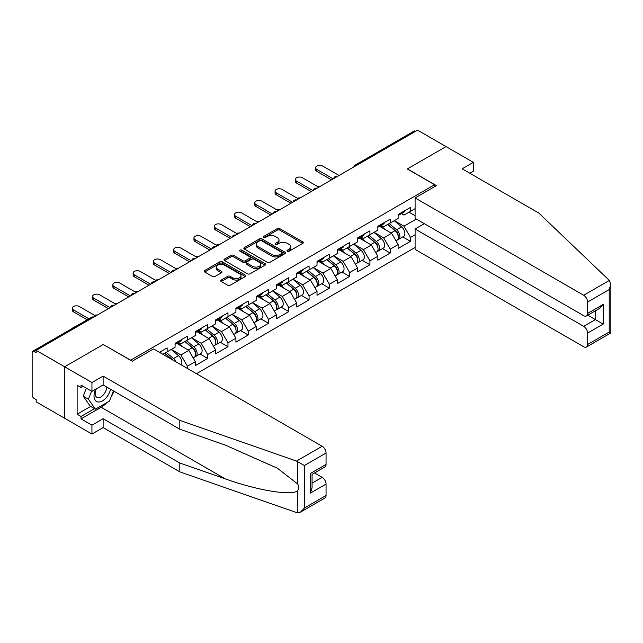 <?xml version="1.0" encoding="UTF-8"?>
<svg xmlns="http://www.w3.org/2000/svg" width="643" height="643" viewBox="0 0 643 643"><rect width="100%" height="100%" fill="white"/><g stroke="black" fill="none" stroke-linecap="round" stroke-linejoin="round"><path stroke-width="0.96" d="M287.421 251.196A1.262 0.731 0 0 0 289.205 251.196L302.765 243.375A1.808 1.045 0 0 0 303.287 242.636A1.808 1.045 0 0 0 302.765 241.897L279.793 228.643A1.808 1.045 0 0 0 277.246 228.643L263.686 236.463A1.262 0.731 0 0 0 263.317 236.978A1.262 0.731 0 0 0 263.686 237.5A1.262 0.731 0 0 0 265.471 237.5L267.231 236.487A5.771 3.336 0 0 1 275.397 236.487L277.31 237.589A5.771 3.336 0 0 1 278.998 239.943A5.771 3.336 0 0 1 277.31 242.307L275.55 243.319A1.262 0.731 0 0 0 275.18 243.834A1.262 0.731 0 0 0 275.55 244.348A1.262 0.731 0 0 0 277.342 244.348L279.094 243.335A5.771 3.336 0 0 1 287.26 243.335L289.173 244.436A5.771 3.336 0 0 1 290.861 246.799A5.771 3.336 0 0 1 289.173 249.154L287.421 250.167A1.262 0.731 0 0 0 287.051 250.682A1.262 0.731 0 0 0 287.421 251.196L287.421 250.167M221.232 280.059A1.808 1.045 0 0 0 220.702 280.79A1.808 1.045 0 0 0 221.232 281.53L227.67 285.251A1.808 1.045 0 0 0 230.226 285.251L245.28 276.554A1.808 1.045 0 0 0 245.811 275.823A1.808 1.045 0 0 0 245.28 275.083L222.317 261.822A1.808 1.045 0 0 0 219.761 261.822L204.707 270.518A1.808 1.045 0 0 0 204.177 271.258A1.808 1.045 0 0 0 204.707 271.989L212.487 276.482A1.808 1.045 0 0 0 215.043 276.482L221.489 272.761A1.808 1.045 0 0 0 222.012 272.029A1.808 1.045 0 0 0 221.489 271.29L217.623 269.063A4.831 2.789 0 0 1 216.209 267.094A4.831 2.789 0 0 1 219.191 264.514A4.831 2.789 0 0 1 224.455 265.125L239.574 273.854A4.831 2.789 0 0 1 240.988 275.823A4.831 2.789 0 0 1 238.006 278.395A4.831 2.789 0 0 1 232.742 277.792L230.226 276.337A1.808 1.045 0 0 0 227.67 276.337L221.232 280.059L221.232 281.53M103.386 344.423L64.646 366.791L36.177 350.355L417.564 130.159L446.033 146.596L407.3 168.964L434.596 184.718L130.682 360.184L103.386 344.576M267.351 262.344A1.808 1.045 0 0 0 269.907 262.344L284.962 253.647A1.808 1.045 0 0 0 285.492 252.908A1.808 1.045 0 0 0 284.962 252.177L261.998 238.915A1.808 1.045 0 0 0 259.442 238.915L244.388 247.611A1.808 1.045 0 0 0 243.858 248.343A1.808 1.045 0 0 0 244.388 249.082L267.351 262.344M240.49 251.469A1.262 0.731 0 0 1 241.776 251.646L265.101 265.117L250.063 273.797A1.808 1.045 0 0 1 247.515 273.797L224.552 260.536L230.99 256.846L230.99 255.343L224.552 259.065A1.808 1.045 0 0 0 224.021 259.796A1.808 1.045 0 0 0 224.552 260.536L224.552 259.065M230.99 256.846A1.808 1.045 0 0 1 233.546 256.846L233.546 255.343A1.808 1.045 0 0 0 230.99 255.343M233.546 255.343L242.861 260.72A1.808 1.045 0 0 0 245.409 260.72L249.685 258.253A1.808 1.045 0 0 0 250.215 257.513A1.808 1.045 0 0 0 249.685 256.782L239.984 251.18A1.262 0.731 0 0 1 239.614 250.666A1.262 0.731 0 0 1 240.394 249.99A1.262 0.731 0 0 1 241.776 250.151L265.125 263.63A1.808 1.045 0 0 1 265.647 264.369A1.808 1.045 0 0 1 265.125 265.101L265.125 263.63M196.453 373.696L415.097 247.467M434.596 184.718L434.596 186.671M162.856 354.293L167.14 351.817L167.14 347.911L159.472 352.34M167.14 351.817L175.073 347.236L175.073 343.338L187.418 336.209L187.418 340.107L195.351 335.533L195.351 331.627L207.697 324.498L207.697 328.404L215.63 323.823L215.63 319.925L227.976 312.795L227.976 316.694L235.909 312.12L235.909 308.214L248.254 301.085L248.254 304.983L256.187 300.41L256.187 296.503L268.533 289.374L268.533 293.28L276.466 288.699L276.466 284.801L288.811 277.672L288.811 281.57L296.744 276.996L296.744 273.09L309.09 265.961L309.09 269.867L317.023 265.286L317.023 261.388L329.369 254.25L329.369 258.156L337.302 253.575L337.302 249.677L349.647 242.548L349.647 246.446L357.58 241.872L357.58 237.966L369.926 230.837L369.926 234.743L377.851 230.162L377.851 226.264L390.205 219.134L390.205 223.033L398.13 218.459L398.13 214.553L410.483 207.424L410.483 211.33L415.097 208.662M415.097 234.783L410.483 237.444L403.981 226.183L394.36 220.629M402.767 236.897L410.483 241.35L410.483 237.444M410.483 241.35L398.13 248.479L398.13 244.573L390.205 249.154L383.702 237.894L374.081 232.34M382.489 248.6L390.205 253.053L390.205 249.154M390.205 253.053L377.851 260.182L377.851 256.284L369.926 260.857L363.424 249.605L353.803 244.051M362.21 260.311L369.926 264.763L369.926 260.857M369.926 264.763L357.58 271.893L357.58 267.986L349.647 272.568L343.145 261.307L333.532 255.753M341.931 272.013L349.647 276.466L349.647 272.568M349.647 276.466L337.302 283.595L337.302 279.697L329.369 284.27L322.866 273.018L313.254 267.464M321.653 283.724L329.369 288.177L329.369 284.27M329.369 288.177L317.023 295.306L317.023 291.4L309.09 295.981L302.588 284.72L292.975 279.166M301.382 295.434L309.09 299.887L309.09 295.981M309.09 299.887L296.744 307.016L296.744 303.11L288.811 307.692L282.309 296.431L272.696 290.877M281.104 307.137L288.811 311.59L288.811 307.692M288.811 311.59L276.466 318.719L276.466 314.821L268.533 319.394L262.039 308.142L252.418 302.588M260.825 318.848L268.533 323.3L268.533 319.394M268.533 323.3L256.187 330.43L256.187 326.523L248.254 331.105L241.76 319.844L232.139 314.29M240.546 330.55L248.254 335.003L248.254 331.105M248.254 335.003L235.909 342.132L235.909 338.234L227.976 342.807L221.481 331.555L211.86 326.001M220.268 342.261L227.976 346.714L227.976 342.807M227.976 346.714L215.63 353.843L215.63 349.945L207.697 354.518L201.203 343.266L191.582 337.712M199.989 353.971L207.697 358.424L207.697 354.518M207.697 358.424L195.351 365.554L195.351 361.647L187.418 366.229L180.924 354.968L171.303 349.414M187.418 368.479L187.418 366.229M178.408 342.414L180.924 343.86L187.418 340.107M180.924 354.968L188.849 350.395L176.721 343.386M195.351 361.647L188.849 350.395M198.687 330.703L201.203 332.158L207.697 328.404M201.203 343.266L209.128 338.684L196.999 331.675M215.63 349.945L209.128 338.684M218.966 318.992L221.481 320.447L227.976 316.694M221.481 331.555L229.406 326.974L217.278 319.973M235.909 338.234L229.406 326.974M239.244 307.29L241.76 308.736L248.254 304.983M241.76 319.844L249.685 315.271L237.556 308.262M256.187 326.523L249.685 315.271M259.523 295.579L262.039 297.034L268.533 293.28M262.039 308.142L269.964 303.56L257.835 296.56M276.466 314.821L269.964 303.56M279.801 283.876L282.309 285.323L288.811 281.57M282.309 296.431L290.242 291.85L278.114 284.849M296.744 303.11L290.242 291.85M300.08 272.166L302.588 273.621L309.09 269.867M302.588 284.72L310.521 280.147L298.392 273.138M317.023 291.4L310.521 280.147M320.359 260.455L322.866 261.91L329.369 258.156M322.866 273.018L330.799 268.436L318.663 261.436M337.302 279.697L330.799 268.436M340.637 248.753L343.145 250.199L349.647 246.446M343.145 261.307L351.078 256.734L338.941 249.725M357.58 267.986L351.078 256.734M360.916 237.042L363.424 238.497L369.926 234.743M363.424 249.605L371.357 245.023L359.22 238.023M377.851 256.284L371.357 245.023M381.195 225.339L383.702 226.786L390.205 223.033M383.702 237.894L391.635 233.313L379.499 226.312M398.13 244.573L391.635 233.313M415.619 131.285L356.728 165.283M355.9 165.765A2.757 1.591 120 0 1 356.6 165.211A2.757 1.591 60 0 0 355.225 165.074L414.108 131.076A2.757 1.591 60 0 1 415.491 131.212M401.473 213.629L403.981 215.075L410.483 211.33M403.981 226.183L416.334 219.054M408.988 212.19L415.097 215.718M106.907 402.582A20.68 11.944 -60 0 1 101.176 407.244L81.026 418.874L91.941 425.176L91.941 434.033L64.646 418.271L64.646 366.791L103.258 344.503L132.241 361.237L153.556 348.924L322.151 446.266A5.514 3.183 60 0 1 326.057 453.018L304.412 465.516L296.495 461.079L179.815 420.369L103.121 376.099L91.941 382.553L64.646 366.791L64.646 418.271L36.177 401.835L36.177 399.584L34.103 398.387A2.757 1.591 -120 0 1 32.15 395.011L32.15 352.533A2.757 1.591 -120 0 1 32.721 351.271A2.757 1.591 -120 0 1 34.103 351.408L36.177 352.605L36.177 350.355M287.927 251.381L289.173 250.657A5.771 3.336 0 0 0 290.861 248.294L290.861 246.799M278.998 239.943L278.998 241.446A5.771 3.336 0 0 1 277.31 243.801L276.056 244.525M302.74 243.384L279.793 230.138A1.808 1.045 0 0 0 277.246 230.138L264.193 237.677M284.937 253.663L261.998 240.418A1.808 1.045 0 0 0 259.442 240.418L244.412 249.098M281.771 253.43A1.262 0.731 0 0 0 282.14 252.908A1.262 0.731 0 0 0 281.771 252.394L261.613 240.755A1.262 0.731 0 0 0 259.828 240.755L257.98 241.824A5.771 3.336 0 0 0 256.284 244.179A5.771 3.336 0 0 0 257.98 246.542L271.756 254.491A5.771 3.336 0 0 0 279.922 254.491L281.771 253.43L281.771 254.925A1.262 0.731 0 0 0 282.14 254.411L282.14 252.908M256.284 244.179L256.284 245.682A5.771 3.336 0 0 0 257.98 248.037L257.98 246.542M281.771 254.925L279.922 255.994A5.771 3.336 0 0 1 271.756 255.994L257.98 248.037M233.546 256.846L242.861 262.223A1.808 1.045 0 0 0 245.409 262.223L249.685 259.756A1.808 1.045 0 0 0 250.215 259.016L250.215 257.513M252.522 266.298A4.831 2.789 0 0 0 257.787 266.901A4.831 2.789 0 0 0 260.761 264.329A4.831 2.789 0 0 0 259.346 262.36L254.025 259.282A1.808 1.045 0 0 0 251.469 259.282L247.193 261.749A1.808 1.045 0 0 0 246.671 262.489A1.808 1.045 0 0 0 247.193 263.228L252.522 266.298L252.522 267.801A4.831 2.789 0 0 0 257.787 268.404A4.831 2.789 0 0 0 260.761 265.832L260.761 264.329M246.671 262.489L246.671 263.992A1.808 1.045 0 0 0 247.193 264.723L247.193 263.228M252.522 267.801L247.193 264.723M240.988 275.823L240.988 277.326A4.831 2.789 0 0 1 238.006 279.898A4.831 2.789 0 0 1 232.742 279.295L230.226 277.84A1.808 1.045 0 0 0 227.67 277.84L221.256 281.546M216.209 267.094L216.209 268.589A4.831 2.789 0 0 0 217.623 270.566L217.623 269.063M221.465 272.777L217.623 270.566M245.28 275.083L245.28 276.554L222.317 263.325A1.808 1.045 0 0 0 219.761 263.325L204.731 272.005L204.707 270.518M320.447 186.237A4.139 2.387 0 0 0 317.626 186.534M396.586 231.826L395.678 231.295M397.752 239.558A6.068 3.504 -120 0 0 398.628 239.284A6.068 3.504 -120 0 0 399.721 235.041A6.068 3.504 -120 0 0 396.562 229.76L389.248 223.587M398.628 239.284L403.635 236.391A6.068 3.504 -120 0 0 404.728 232.155A6.068 3.504 -120 0 0 401.57 226.866L394.247 220.694M387.833 224.399L396.184 231.44A3.673 2.122 60 0 1 398.17 235.973M395.967 240.82L397.069 240.185A6.068 3.504 -120 0 0 398.162 235.941A6.068 3.504 -120 0 0 395.003 230.66L387.689 224.487M385.575 229.816L380.64 225.653M339.054 175.491L322.673 166.039A4.139 2.387 0 0 0 318.164 165.516A4.139 2.387 0 0 0 315.617 167.727A4.139 2.387 0 0 0 316.822 169.414L316.822 171.359A4.139 2.387 180 0 1 315.617 169.672L315.617 167.727M331.515 179.847L316.822 171.359M399.761 213.613A6.068 3.504 60 0 1 398.628 215.268A6.068 3.504 60 0 1 398.13 215.469M404.769 210.727A6.068 3.504 60 0 1 403.635 212.375L398.628 215.268M333.203 178.867L316.822 169.414M95.662 389.256A11.952 6.896 120 0 0 98.25 401.996A11.952 6.896 120 0 0 110.564 389.248M96.305 388.886A8.182 4.726 120 0 0 96.844 397.302A8.182 4.726 120 0 0 98.041 397.671A8.182 4.726 120 0 0 106.722 387.03M113.441 390.904L109.495 401.087L95.453 409.189L90.261 406.191L83.236 396.209L86.355 388.179M95.453 409.189L88.437 399.207L91.555 391.177M83.236 396.209L88.437 399.207M609.355 280.452L610.85 284.093L609.234 289.527L587.589 302.025A5.514 3.183 -120 0 0 583.691 295.266L609.355 280.452L538.842 213.09L462.156 168.812L473.328 162.357L446.033 146.596L407.429 168.884L436.412 185.626L415.097 197.931L583.691 295.266M473.328 162.357L473.328 171.215L469.824 173.24M424.324 223.676L415.097 229.004L415.097 249.412L583.691 346.754A5.514 3.183 -120 0 0 586.448 347.027A5.514 3.183 -120 0 0 587.589 344.503L587.589 333.09A5.514 3.183 -120 0 0 583.691 326.339L595.394 319.587L603.19 324.088L587.589 333.09M415.097 229.004L583.691 326.339M415.097 197.931L415.097 218.347L583.691 315.681A5.514 3.183 -120 0 0 586.448 315.954A5.514 3.183 -120 0 0 587.589 313.43L587.589 302.025M587.774 315.191L595.394 319.587L595.394 310.794M587.589 313.43L603.19 304.42L599.292 308.544L586.448 315.954M587.589 344.503L609.234 332.005L610.054 332.479M91.941 425.176L103.121 418.722L179.815 463L179.815 471.858L296.495 512.559L297.661 512.841L300.514 512.109L304.412 507.994L326.057 495.496A5.514 3.183 60 0 1 324.916 498.02L300.514 512.109M179.815 463L225.146 478.818C257.353 490.513 293.425 496.324 297.661 490.496C299.075 488.72 299.075 486.542 297.661 483.962L277.406 468.225L225.146 445.044L179.815 429.227L103.121 384.948L91.941 391.402L81.026 385.101L81.026 387.504L77.128 385.253L77.128 414.221L81.026 416.471L94.545 408.667M103.121 418.722L103.121 427.579L91.941 434.033M179.815 471.858L103.121 427.579M326.057 453.018L326.057 464.423A5.514 3.183 60 0 1 324.916 466.955L312.072 474.365L312.072 487.659L310.456 493.093L310.456 473.433C312.562 474.647 312.562 474.647 310.456 473.433L326.057 464.423M91.941 382.553L91.941 391.402M81.026 418.874L81.026 416.471M103.121 376.099L103.121 384.948M179.815 420.369L179.815 429.227M312.072 483.158L322.151 477.339A5.514 3.183 60 0 1 326.057 484.091L326.057 495.496M322.151 477.339L314.54 472.943M113.948 391.201A20.68 11.944 -60 0 1 111.014 397.165M83.108 386.298L81.026 387.504M77.128 414.221L90.647 406.416M300.168 197.94A4.139 2.387 0 0 0 297.347 198.245M376.308 243.528L375.399 243.006M377.473 251.26A6.068 3.504 -120 0 0 378.349 250.987A6.068 3.504 -120 0 0 379.442 246.751A6.068 3.504 -120 0 0 376.284 241.463L368.969 235.298M378.349 250.987L383.357 248.102A6.068 3.504 -120 0 0 384.45 243.866A6.068 3.504 -120 0 0 381.291 238.577L373.969 232.404M367.563 236.11L375.906 243.15A3.673 2.122 60 0 1 377.891 247.676M375.689 252.53L376.79 251.887A6.068 3.504 -120 0 0 377.883 247.651A6.068 3.504 -120 0 0 374.724 242.371L367.41 236.198M365.296 241.527L360.361 237.363M279.89 209.65A4.139 2.387 0 0 0 277.069 209.956M356.029 255.239L355.121 254.708M357.195 262.971A6.068 3.504 -120 0 0 358.079 262.698A6.068 3.504 -120 0 0 359.164 258.462A6.068 3.504 -120 0 0 356.005 253.173L348.691 247M358.079 262.698L363.078 259.812A6.068 3.504 -120 0 0 364.171 255.568A6.068 3.504 -120 0 0 361.012 250.288L353.698 244.115M347.284 247.812L355.627 254.853A3.673 2.122 60 0 1 357.612 259.386M355.41 264.233L356.511 263.598A6.068 3.504 -120 0 0 357.604 259.362A6.068 3.504 -120 0 0 354.446 254.073L347.132 247.901M345.018 253.238L340.083 249.066M259.611 221.353A4.139 2.387 0 0 0 256.798 221.658M335.75 266.941L334.842 266.419M336.916 274.682A6.068 3.504 -120 0 0 337.8 274.408A6.068 3.504 -120 0 0 338.885 270.164A6.068 3.504 -120 0 0 335.726 264.884L328.412 258.711M337.8 274.408L342.799 271.515A6.068 3.504 -120 0 0 343.892 267.279A6.068 3.504 -120 0 0 340.734 261.99L333.42 255.818M327.006 259.523L335.349 266.564A3.673 2.122 60 0 1 337.334 271.097M335.132 275.943L336.241 275.308A6.068 3.504 -120 0 0 337.326 271.065A6.068 3.504 -120 0 0 334.167 265.784L326.853 259.611M324.739 264.94L319.804 260.777M239.333 233.063A4.139 2.387 0 0 0 236.52 233.369M315.472 278.652L314.564 278.13M316.637 286.384A6.068 3.504 -120 0 0 317.521 286.111A6.068 3.504 -120 0 0 318.606 281.875A6.068 3.504 -120 0 0 315.448 276.586L308.134 270.414M317.521 286.111L322.521 283.225A6.068 3.504 -120 0 0 323.614 278.982A6.068 3.504 -120 0 0 320.455 273.701L313.141 267.528M306.727 271.233L315.07 278.274A3.673 2.122 60 0 1 317.055 282.799M314.853 287.654L315.962 287.011A6.068 3.504 -120 0 0 317.047 282.775A6.068 3.504 -120 0 0 313.888 277.487L306.574 271.314M304.46 276.651L299.525 272.487M219.054 244.774A4.139 2.387 0 0 0 216.241 245.071M295.193 290.363L294.285 289.832M296.359 298.095A6.068 3.504 -120 0 0 297.243 297.822A6.068 3.504 -120 0 0 298.328 293.578A6.068 3.504 -120 0 0 295.169 288.297L287.855 282.124M297.243 297.822L302.242 294.928A6.068 3.504 -120 0 0 303.335 290.692A6.068 3.504 -120 0 0 300.177 285.404L292.862 279.239M286.448 282.936L294.791 289.977A3.673 2.122 60 0 1 296.777 294.51M294.574 299.357L295.684 298.722A6.068 3.504 -120 0 0 296.769 294.486A6.068 3.504 -120 0 0 293.61 289.197L286.296 283.024M284.19 288.353L279.247 284.19M318.775 187.201L302.395 177.741A4.139 2.387 0 0 0 297.886 177.227A4.139 2.387 0 0 0 295.338 179.429A4.139 2.387 0 0 0 296.544 181.117L296.544 183.07A4.139 2.387 180 0 1 295.338 181.382L295.338 179.429M311.236 191.55L296.544 183.07M379.483 225.323A6.068 3.504 60 0 1 378.349 226.971A6.068 3.504 60 0 1 377.851 227.18M384.49 222.43A6.068 3.504 60 0 1 383.357 224.085L378.349 226.971M312.924 190.577L296.544 181.117M298.497 198.904L282.116 189.452A4.139 2.387 0 0 0 277.607 188.929A4.139 2.387 0 0 0 275.059 191.14A4.139 2.387 0 0 0 276.265 192.828L276.265 194.781A4.139 2.387 180 0 1 275.059 193.093L275.059 191.14M290.957 203.26L276.265 194.781M359.204 237.026A6.068 3.504 60 0 1 358.079 238.682A6.068 3.504 60 0 1 357.58 238.891M364.211 234.14A6.068 3.504 60 0 1 363.078 235.796L358.079 238.682M292.645 202.28L276.265 192.828M278.218 210.615L261.838 201.155A4.139 2.387 0 0 0 257.329 200.64A4.139 2.387 0 0 0 254.781 202.842A4.139 2.387 0 0 0 255.994 204.538L255.994 206.483A4.139 2.387 180 0 1 254.781 204.796L254.781 202.842M270.679 214.963L255.994 206.483M338.925 248.737A6.068 3.504 60 0 1 337.8 250.392A6.068 3.504 60 0 1 337.302 250.593M343.933 245.851A6.068 3.504 60 0 1 342.799 247.499L337.8 250.392M272.367 213.99L255.994 204.538M257.939 222.317L241.559 212.865A4.139 2.387 0 0 0 237.058 212.351A4.139 2.387 0 0 0 234.502 214.553A4.139 2.387 0 0 0 235.716 216.241L235.716 218.194A4.139 2.387 180 0 1 234.502 216.506L234.502 214.553M250.4 226.674L235.716 218.194M318.647 260.447A6.068 3.504 60 0 1 317.521 262.095A6.068 3.504 60 0 1 317.023 262.304M323.654 257.554A6.068 3.504 60 0 1 322.521 259.209L317.521 262.095M252.088 225.701L235.716 216.241M237.661 234.028L221.28 224.576A4.139 2.387 0 0 0 216.779 224.053A4.139 2.387 0 0 0 214.223 226.264A4.139 2.387 0 0 0 215.437 227.952L215.437 229.905A4.139 2.387 180 0 1 214.223 228.209L214.223 226.264M230.122 238.384L215.437 229.905M298.368 272.15A6.068 3.504 60 0 1 297.243 273.805A6.068 3.504 60 0 1 296.744 274.006M303.375 269.264A6.068 3.504 60 0 1 302.242 270.912L297.243 273.805M231.81 237.404L215.437 227.952M198.775 256.477A4.139 2.387 0 0 0 195.962 256.782M274.915 302.065L274.006 301.543M276.08 309.805A6.068 3.504 -120 0 0 276.964 309.524A6.068 3.504 -120 0 0 278.049 305.288A6.068 3.504 -120 0 0 274.891 300.008L267.576 293.835M276.964 309.524L281.964 306.639A6.068 3.504 -120 0 0 283.057 302.403A6.068 3.504 -120 0 0 279.898 297.114L272.584 290.941M266.17 294.647L274.513 301.688A3.673 2.122 60 0 1 276.498 306.213M274.296 311.067L275.405 310.432A6.068 3.504 -120 0 0 276.49 306.189A6.068 3.504 -120 0 0 273.331 300.908L266.017 294.735M263.911 300.064L258.968 295.901M217.382 245.739L201.002 236.278A4.139 2.387 0 0 0 196.501 235.764A4.139 2.387 0 0 0 193.945 237.966A4.139 2.387 0 0 0 195.159 239.654L195.159 241.607A4.139 2.387 180 0 1 193.945 239.919L193.945 237.966M209.843 250.087L195.159 241.607M278.089 283.86A6.068 3.504 60 0 1 276.964 285.508A6.068 3.504 60 0 1 276.466 285.717M283.097 280.967A6.068 3.504 60 0 1 281.964 282.623L276.964 285.508M211.531 249.114L195.159 239.654M178.497 268.187A4.139 2.387 0 0 0 175.684 268.493M254.636 313.776L253.728 313.254M255.801 321.508A6.068 3.504 -120 0 0 256.686 321.235A6.068 3.504 -120 0 0 257.771 316.999A6.068 3.504 -120 0 0 254.612 311.71L247.298 305.538M256.686 321.235L261.685 318.349A6.068 3.504 -120 0 0 262.778 314.106A6.068 3.504 -120 0 0 259.619 308.825L252.305 302.652M245.891 306.349L254.234 313.39A3.673 2.122 60 0 1 256.219 317.923M254.017 322.77L255.126 322.135A6.068 3.504 -120 0 0 256.211 317.899A6.068 3.504 -120 0 0 253.053 312.611L245.739 306.438M243.633 311.775L238.69 307.603M197.104 257.441L180.723 247.989A4.139 2.387 0 0 0 176.222 247.467A4.139 2.387 0 0 0 173.666 249.677A4.139 2.387 0 0 0 174.88 251.365L174.88 253.318A4.139 2.387 180 0 1 173.666 251.63L173.666 249.677M189.564 261.797L174.88 253.318M257.811 295.563A6.068 3.504 60 0 1 256.686 297.219A6.068 3.504 60 0 1 256.187 297.428M262.818 292.678A6.068 3.504 60 0 1 261.685 294.333L256.686 297.219M191.252 260.817L174.88 251.365M158.218 279.89A4.139 2.387 0 0 0 155.405 280.195M234.357 325.487L233.449 324.956M235.523 333.219A6.068 3.504 -120 0 0 236.407 332.945A6.068 3.504 -120 0 0 237.492 328.702A6.068 3.504 -120 0 0 234.333 323.421L227.019 317.248M236.407 332.945L241.406 330.052A6.068 3.504 -120 0 0 242.499 325.816A6.068 3.504 -120 0 0 239.341 320.527L232.027 314.355M225.613 318.06L233.956 325.101A3.673 2.122 60 0 1 235.941 329.634M233.739 334.481L234.848 333.846A6.068 3.504 -120 0 0 235.933 329.602A6.068 3.504 -120 0 0 232.774 324.321L225.46 318.148M223.354 323.477L218.411 319.314M176.825 269.152L160.453 259.692A4.139 2.387 0 0 0 155.944 259.177A4.139 2.387 0 0 0 153.388 261.388A4.139 2.387 0 0 0 154.601 263.075L154.601 265.02A4.139 2.387 180 0 1 153.388 263.333L153.388 261.388M169.286 273.5L154.601 265.02M237.532 307.274A6.068 3.504 60 0 1 236.407 308.929A6.068 3.504 60 0 1 235.909 309.13M242.54 304.388A6.068 3.504 60 0 1 241.406 306.036L236.407 308.929M170.974 272.528L154.601 263.075M137.94 291.601A4.139 2.387 0 0 0 135.126 291.906M214.079 337.189L213.171 336.667M215.244 344.921A6.068 3.504 -120 0 0 216.128 344.648A6.068 3.504 -120 0 0 217.221 340.412A6.068 3.504 -120 0 0 214.055 335.124L206.741 328.951M216.128 344.648L221.136 341.763A6.068 3.504 -120 0 0 222.221 337.519A6.068 3.504 -120 0 0 219.062 332.238L211.748 326.065M205.334 329.771L213.677 336.811A3.673 2.122 60 0 1 215.662 341.337M213.46 346.191L214.569 345.548A6.068 3.504 -120 0 0 215.654 341.312A6.068 3.504 -120 0 0 212.495 336.024L205.181 329.859M203.075 335.188L198.132 331.024M156.546 280.862L140.174 271.402A4.139 2.387 0 0 0 135.665 270.888A4.139 2.387 0 0 0 133.109 273.09A4.139 2.387 0 0 0 134.323 274.778L134.323 276.731A4.139 2.387 180 0 1 133.109 275.043L133.109 273.09M149.007 285.211L134.323 276.731M217.254 318.984A6.068 3.504 60 0 1 216.128 320.632A6.068 3.504 60 0 1 215.63 320.841M222.261 316.091A6.068 3.504 60 0 1 221.136 317.746L216.128 320.632M150.703 284.238L134.323 274.778M117.661 303.311A4.139 2.387 0 0 0 114.848 303.609M193.8 348.9L192.892 348.369M194.966 356.632A6.068 3.504 -120 0 0 195.85 356.359A6.068 3.504 -120 0 0 196.943 352.123A6.068 3.504 -120 0 0 193.776 346.834L186.462 340.661M195.85 356.359L200.857 353.465A6.068 3.504 -120 0 0 201.942 349.229A6.068 3.504 -120 0 0 198.783 343.949L191.469 337.776M185.055 341.473L193.398 348.514A3.673 2.122 60 0 1 195.384 353.047M193.181 357.894L194.29 357.259A6.068 3.504 -120 0 0 195.376 353.023A6.068 3.504 -120 0 0 192.217 347.734L184.903 341.562M182.797 346.899L177.862 342.727M136.268 292.565L119.895 283.113A4.139 2.387 0 0 0 115.386 282.59A4.139 2.387 0 0 0 112.83 284.801A4.139 2.387 0 0 0 114.044 286.489L114.044 288.442A4.139 2.387 180 0 1 112.83 286.754L112.83 284.801M128.729 296.921L114.044 288.442M196.975 330.687A6.068 3.504 60 0 1 195.85 332.343A6.068 3.504 60 0 1 195.351 332.552M201.982 327.801A6.068 3.504 60 0 1 200.857 329.449L195.85 332.343M130.425 295.941L114.044 286.489M97.382 315.014A4.139 2.387 0 0 0 94.569 315.319M175.997 361.88A6.068 3.504 -120 0 0 173.506 358.545L166.183 352.372M181.053 364.798A6.068 3.504 -120 0 0 178.505 355.651L171.191 349.479M164.777 353.184L173.112 360.217M172.252 359.718A6.068 3.504 -120 0 0 171.938 359.445L164.624 353.272M115.989 304.276L99.617 294.815A4.139 2.387 0 0 0 95.108 294.301A4.139 2.387 0 0 0 92.552 296.503A4.139 2.387 0 0 0 93.765 298.191L93.765 300.144A4.139 2.387 180 0 1 92.552 298.456L92.552 296.503M108.45 308.624L93.765 300.144M176.696 342.397A6.068 3.504 60 0 1 175.571 344.053A6.068 3.504 60 0 1 175.073 344.254M181.704 339.504A6.068 3.504 60 0 1 180.579 341.16L175.571 344.053M110.146 307.651L93.765 298.191M75.07 326.821A4.139 2.387 0 0 0 72.498 328.3M95.711 315.978L79.338 306.526A4.139 2.387 0 0 0 74.829 306.004A4.139 2.387 0 0 0 72.273 308.214A4.139 2.387 0 0 0 73.487 309.902L73.487 311.855A4.139 2.387 180 0 1 72.273 310.167L72.273 308.214M87.239 319.796L73.487 311.855M161.425 351.215A6.068 3.504 60 0 1 160.34 352.846M88.927 318.815L73.487 309.902M93.114 317.481L34.103 351.408M93.685 317.152A2.757 1.591 -60 0 0 92.986 317.409A2.757 1.591 -120 0 0 91.603 317.272L32.721 351.271M335.622 177.468A2.757 1.591 120 0 1 336.321 176.913A2.757 1.591 -60 0 1 337.02 176.664M315.343 189.179A2.757 1.591 120 0 1 316.043 188.624A2.757 1.591 -60 0 1 316.742 188.367M295.065 200.889A2.757 1.591 120 0 1 295.764 200.335A2.757 1.591 -60 0 1 296.463 200.077M274.786 212.592A2.757 1.591 120 0 1 275.485 212.037A2.757 1.591 -60 0 1 276.193 211.788M254.507 224.303A2.757 1.591 120 0 1 255.207 223.748A2.757 1.591 -60 0 1 255.914 223.491M234.229 236.005A2.757 1.591 120 0 1 234.936 235.451A2.757 1.591 -60 0 1 235.635 235.201M213.95 247.716A2.757 1.591 120 0 1 214.658 247.161A2.757 1.591 -60 0 1 215.357 246.904M193.68 259.426A2.757 1.591 120 0 1 194.379 258.872A2.757 1.591 -60 0 1 195.078 258.615M173.401 271.129A2.757 1.591 120 0 1 174.1 270.574A2.757 1.591 -60 0 1 174.8 270.325M153.122 282.84A2.757 1.591 120 0 1 153.822 282.285A2.757 1.591 -60 0 1 154.521 282.028M132.844 294.542A2.757 1.591 120 0 1 133.543 293.996A2.757 1.591 -60 0 1 134.242 293.738M112.565 306.253A2.757 1.591 120 0 1 113.264 305.698A2.757 1.591 -60 0 1 113.964 305.449M289.173 250.657L289.173 249.154M275.55 244.348L275.55 243.319M277.31 243.801L277.31 242.307M263.686 237.5L263.686 236.463M277.246 230.138L277.246 228.643M279.793 230.138L279.793 228.643M302.765 243.375L302.765 241.897M244.388 249.082L244.388 247.611M259.442 240.418L259.442 238.915M261.998 240.418L261.998 238.915M284.962 253.647L284.962 252.177M271.756 255.994L271.756 254.491M279.922 255.994L279.922 254.491M242.861 262.223L242.861 260.72M245.409 262.223L245.409 260.72M249.685 259.756L249.685 258.253M241.776 251.646L241.776 250.151M227.67 277.84L227.67 276.337M230.226 277.84L230.226 276.337M232.742 279.295L232.742 277.792M221.489 272.761L221.489 271.29M219.761 263.325L219.761 261.822M222.317 263.325L222.317 261.822M396.562 229.76L401.57 226.866M391.016 232.959L395.003 230.66M609.234 332.005L609.234 289.527M603.19 304.42L603.19 324.088M297.661 512.841L297.661 490.496M297.661 483.962L297.661 461.618M304.412 465.516L304.412 507.994M326.057 484.091L310.456 493.093M296.495 461.079L322.151 446.266M101.176 407.244L225.146 478.818M376.284 241.463L381.291 238.577M370.738 244.67L374.724 242.371M356.005 253.173L361.012 250.288M350.459 256.372L354.446 254.073M335.726 264.884L340.734 261.99M330.18 268.083L334.167 265.784M315.448 276.586L320.455 273.701M309.902 279.793L313.888 277.487M295.169 288.297L300.177 285.404M289.623 291.496L293.61 289.197M274.891 300.008L279.898 297.114M269.345 303.207L273.331 300.908M254.612 311.71L259.619 308.825M249.066 314.909L253.053 312.611M234.333 323.421L239.341 320.527M228.795 326.62L232.774 324.321M214.055 335.124L219.062 332.238M208.517 338.331L212.495 336.024M193.776 346.834L198.783 343.949M188.238 350.033L192.217 347.734M173.506 358.545L178.505 355.651M355.225 165.074A2.757 2.757 0 0 0 353.899 166.923M337.205 176.56A2.757 2.757 0 0 0 333.621 178.625M316.927 188.262A2.757 2.757 0 0 0 313.342 190.336M296.648 199.973A2.757 2.757 0 0 0 293.063 202.047M276.369 211.676A2.757 2.757 0 0 0 272.785 213.749M256.091 223.386A2.757 2.757 0 0 0 252.506 225.46M235.82 235.097A2.757 2.757 0 0 0 232.227 237.163M215.542 246.799A2.757 2.757 0 0 0 211.949 248.873M195.263 258.51A2.757 2.757 0 0 0 191.67 260.584M174.984 270.213A2.757 2.757 0 0 0 171.392 272.286M154.706 281.923A2.757 2.757 0 0 0 151.113 283.997M134.427 293.634A2.757 2.757 0 0 0 130.834 295.7M114.149 305.337A2.757 2.757 0 0 0 110.556 307.41M93.87 317.047A2.757 2.757 0 0 0 91.603 317.272M610.85 284.093L610.85 332.937L586.448 347.027"/></g></svg>

